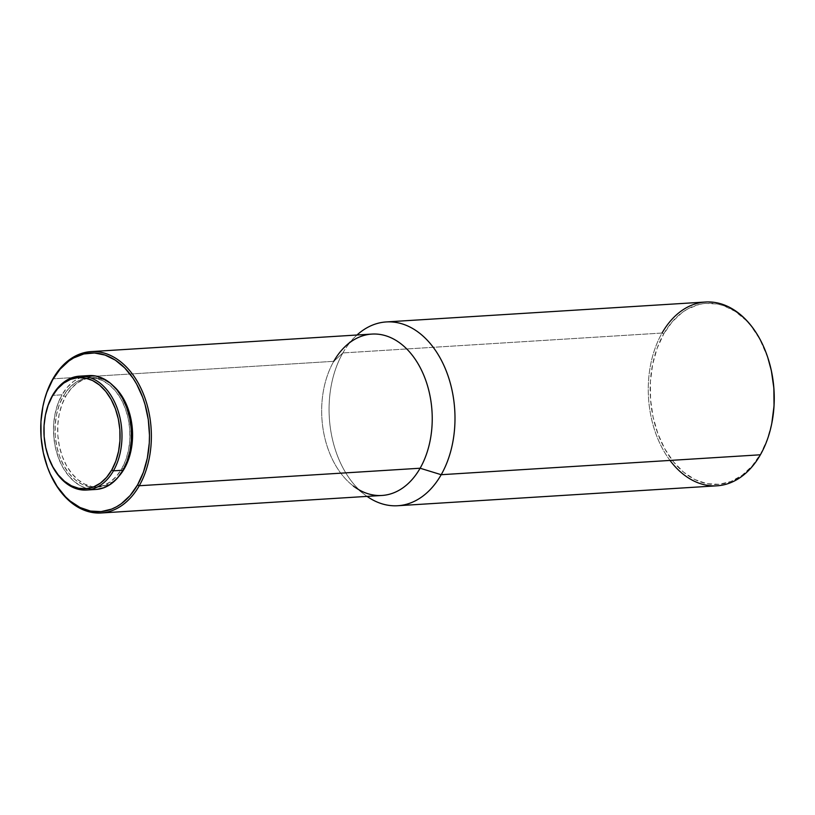 <?xml version="1.0" encoding="UTF-8"?>
<svg xmlns="http://www.w3.org/2000/svg" width="815" height="815" viewBox="0 0 815 815"><rect width="100%" height="100%" fill="white"/><g stroke="black" fill="none" stroke-linecap="round" stroke-linejoin="round"><path stroke-width="0.61" stroke-dasharray="4.08 3.06" d="M45.355 415.416L45.457 414.927A57.04 38.916 -93.6 0 0 48.004 455.809L47.851 455.341M88.876 375.583L80.695 377.427L73.666 381.328L67.37 387.186L62.032 394.796L52.527 395.397L62.032 394.796A57.04 38.916 -93.6 0 0 58.14 457.042A57.04 38.916 -93.6 0 0 96.038 489.448M47.932 455.595A57.04 38.916 86.4 0 1 45.406 415.171M119.245 475.889L113.183 481.522L106.439 485.271L99.247 486.983L91.901 486.596L84.689 484.13L77.863 479.668L71.7 473.383L66.443 465.528L62.286 456.4L59.393 446.345L57.865 435.75L57.773 425.022L59.118 414.58L61.848 404.821L65.852 396.121A54.799 37.388 -93.6 0 1 91.698 377.661A54.799 37.388 -93.6 0 1 113.193 385.75L105.532 380.574L98.309 378.099L90.964 377.712L83.782 379.433L77.028 383.172L70.976 388.816L65.852 396.121L63.224 396.284A54.799 37.388 86.4 0 1 89.079 377.824A54.799 37.388 86.4 0 1 125.49 408.947A54.799 37.388 86.4 0 1 121.751 468.747L123.839 468.615L121.751 468.747A54.799 37.388 86.4 0 1 95.895 487.207A54.799 37.388 86.4 0 1 59.495 456.074A54.799 37.388 86.4 0 1 63.224 396.284L65.852 396.121A54.799 37.388 -93.6 0 0 62.113 455.911A54.799 37.388 -93.6 0 0 98.523 487.044A54.799 37.388 -93.6 0 0 118.837 476.347M42.808 407.011L42.9 406.522A80.848 55.165 -93.6 0 0 46.516 464.469L46.363 463.99M365.161 495.011A92.075 62.826 -93.6 0 0 367.056 496.396A92.075 62.826 86.4 0 1 342.86 352.946L333.773 361.32L342.86 352.946A92.075 62.826 -93.6 0 0 365.161 495.011L353.364 486.056A80.848 55.165 86.4 0 1 333.773 361.32L52.924 378.832L333.773 361.32A80.848 55.165 -93.6 0 0 328.262 449.534A80.848 55.165 -93.6 0 0 381.98 495.459M46.445 464.234A80.848 55.165 86.4 0 1 42.849 406.767M670.001 460.434A92.075 62.826 86.4 0 1 662.055 333.04L342.86 352.946L662.055 333.04A92.075 62.826 -93.6 0 0 655.78 433.509A92.075 62.826 -93.6 0 0 716.966 485.811M662.055 333.04L663.767 333.865A90.73 61.909 -93.6 0 0 673.455 461.799A90.73 61.909 -93.6 0 0 760.66 453.843L767.292 439.438L771.897 422.791A90.73 61.909 -93.6 0 1 760.66 453.843L752.174 465.946L742.139 475.277L730.963 481.482L719.064 484.314L706.911 483.672L694.951 479.587L683.653 472.201L673.455 461.799L664.755 448.79L657.868 433.672L653.07 417.025L650.553 399.482L650.401 381.726L652.621 364.437L657.135 348.28L663.767 333.865L662.055 333.04A92.075 62.826 -93.6 0 1 705.495 302.019M767.812 357.642L759.672 338.918L750.961 325.908L746.031 320.356L735.232 311.422L723.547 305.656L717.516 304.036L705.352 303.394L699.341 304.382L687.748 308.926L682.277 312.43L672.253 321.762L663.767 333.865A90.73 61.909 -93.6 0 1 767.852 357.744M342.86 352.946A92.075 62.826 86.4 0 1 356.99 335.006A92.075 62.826 -93.6 0 0 355.279 336.615A92.075 62.826 -93.6 0 0 342.86 352.946M371.915 334.079A80.848 55.165 -93.6 0 0 333.773 361.32M88.937 375.583A57.04 38.916 -93.6 0 0 62.032 394.796L57.855 403.863L55.023 414.02L53.627 424.89L53.719 436.056L55.308 447.078L58.323 457.551L62.653 467.056L68.124 475.227L74.532 481.767L81.632 486.412L89.151 488.99L96.802 489.387M63.224 396.284L68.358 388.979L74.41 383.335L81.164 379.596L88.346 377.885L95.691 378.272L102.914 380.737L109.74 385.2L115.893 391.475L121.15 399.34L125.306 408.468L128.21 418.523L129.728 429.118L129.819 439.845L128.485 450.288L125.755 460.047L121.751 468.747L116.627 476.052L110.565 481.685L103.811 485.434L96.628 487.146L89.283 486.759L82.06 484.293L75.245 479.831L69.081 473.546L63.825 465.691L59.668 456.563L56.765 446.508L55.247 435.913L55.155 425.186L56.5 414.743L59.22 404.984L63.224 396.284M98.523 487.044L95.895 487.207M355.279 336.615L344.684 346.976M91.698 377.661L89.079 377.824"/><path stroke-width="1.22" d="M47.851 455.341L48.004 455.809A57.04 38.916 -93.6 0 0 113.448 470.826L111.747 469.99A55.695 37.999 86.4 0 1 47.851 455.341A55.695 37.999 86.4 0 1 45.355 415.416A55.695 37.999 86.4 0 1 52.262 396.345L52.527 395.397A57.04 38.916 -93.6 0 0 45.457 414.927L45.355 415.416M86.533 490.039L96.038 489.448A57.04 38.916 -93.6 0 0 122.953 470.235L113.448 470.826A57.04 38.916 86.4 0 1 86.533 490.039A57.04 38.916 86.4 0 1 47.932 455.595M45.406 415.171A57.04 38.916 86.4 0 1 52.527 395.397A57.04 38.916 86.4 0 1 79.432 376.173A57.04 38.916 86.4 0 1 117.329 408.58A57.04 38.916 86.4 0 1 113.448 470.826L122.953 470.235L127.12 461.168L129.952 451.011L131.347 440.141L131.256 428.975L129.667 417.952L126.651 407.48L122.332 397.975L116.851 389.794L110.443 383.264L103.342 378.618L95.824 376.041L88.173 375.644M124.369 468.584L128.373 459.884L131.103 450.125L132.448 439.682L132.356 428.955L130.828 418.36L127.935 408.305L123.778 399.177L118.511 391.312L113.193 385.75A54.799 37.388 -93.6 0 1 124.369 468.584A54.799 37.388 -93.6 0 1 118.837 476.347L124.369 468.584M46.363 463.99L46.516 464.469A80.848 55.165 -93.6 0 0 139.263 485.74L137.562 484.915A79.503 54.248 86.4 0 1 46.363 463.99A79.503 54.248 86.4 0 1 42.808 407.011A79.503 54.248 86.4 0 1 52.659 379.79L52.924 378.832A80.848 55.165 -93.6 0 0 42.9 406.522L42.808 407.011M101.131 512.981L381.98 495.459A80.848 55.165 -93.6 0 0 420.122 468.228L139.263 485.74A80.848 55.165 86.4 0 1 101.131 512.981A80.848 55.165 86.4 0 1 46.445 464.234M42.849 406.767A80.848 55.165 86.4 0 1 52.924 378.832A80.848 55.165 86.4 0 1 91.056 351.601A80.848 55.165 86.4 0 1 144.775 397.526A80.848 55.165 86.4 0 1 139.263 485.74L420.122 468.228A80.848 55.165 86.4 0 1 353.364 486.056M441.2 474.707L420.122 468.228L441.2 474.707A92.075 62.826 86.4 0 1 397.761 505.728A92.075 62.826 86.4 0 1 367.056 496.396A92.075 62.826 -93.6 0 0 441.2 474.707L760.395 454.79L441.2 474.707A92.075 62.826 -93.6 0 0 438.389 354.963A92.075 62.826 -93.6 0 0 356.99 335.006A92.075 62.826 86.4 0 1 386.29 321.935A92.075 62.826 86.4 0 1 447.476 374.238A92.075 62.826 86.4 0 1 441.2 474.707M397.761 505.728L716.966 485.811A92.075 62.826 -93.6 0 0 760.395 454.79A92.075 62.826 86.4 0 1 670.001 460.434M771.805 423.28L774.026 405.982L773.873 388.235L771.357 370.693L767.812 357.642M662.055 333.04A92.075 62.826 86.4 0 1 767.689 357.265A92.075 62.826 86.4 0 1 771.805 423.26A92.075 62.826 86.4 0 1 760.395 454.79A92.075 62.826 -93.6 0 0 766.681 354.321A92.075 62.826 -93.6 0 0 705.495 302.019L386.29 321.935M771.805 423.26L771.907 422.771A90.73 61.909 -93.6 0 0 767.852 357.744L767.689 357.265M333.773 361.32A80.848 55.165 86.4 0 1 344.684 346.976A80.848 55.165 86.4 0 1 417.036 362.064A80.848 55.165 86.4 0 1 420.122 468.228A80.848 55.165 -93.6 0 0 425.634 380.004A80.848 55.165 -93.6 0 0 371.915 334.079L91.056 351.601M139.263 485.74A80.848 55.165 -93.6 0 0 130.624 371.742A80.848 55.165 -93.6 0 0 52.924 378.832L52.659 379.79A79.503 54.248 86.4 0 1 129.065 372.822A79.503 54.248 86.4 0 1 137.562 484.915L139.263 485.74M52.659 379.79L60.096 369.185L68.878 361.004L73.676 357.928L83.833 353.954L94.428 352.987L105.043 355.065L115.282 360.118L124.746 367.952L133.069 378.252L136.696 384.211L142.727 397.465L145.07 404.627L148.289 419.674L149.471 435.22L149.277 442.983L147.332 458.132L143.369 472.293L137.562 484.915L130.125 495.52L121.333 503.701L116.545 506.767L111.543 509.131L101.121 511.616L90.465 511.056L79.982 507.47L70.09 501.001L65.475 496.753L57.152 486.443L50.296 474.065L47.494 467.24L43.287 452.651L41.076 437.278L40.944 421.722L42.889 406.573L44.631 399.33L46.842 392.412L52.659 379.79M96.802 489.387L104.279 487.604L111.309 483.703L117.615 477.835L122.953 470.235A57.04 38.916 -93.6 0 0 126.834 407.989A57.04 38.916 -93.6 0 0 88.937 375.583L79.432 376.173M113.448 470.826A57.04 38.916 -93.6 0 0 107.346 390.395A57.04 38.916 -93.6 0 0 52.527 395.397L52.262 396.345A55.695 37.999 86.4 0 1 105.787 391.465A55.695 37.999 86.4 0 1 111.747 469.99L113.448 470.826M52.262 396.345L57.468 388.918L63.631 383.182L70.487 379.382L77.792 377.64L85.259 378.028L92.594 380.544L99.532 385.077L105.787 391.465L111.135 399.452L115.363 408.733L118.307 418.951L119.856 429.719L119.948 440.62L118.583 451.225L115.812 461.147L111.747 469.99L106.531 477.427L100.377 483.152L93.511 486.963L86.207 488.694L78.749 488.307L71.404 485.791L64.467 481.257L58.211 474.88L52.863 466.893L48.645 457.612L45.701 447.384L44.153 436.626L44.051 425.725L45.416 415.11L48.187 405.187L52.262 396.345"/></g></svg>
